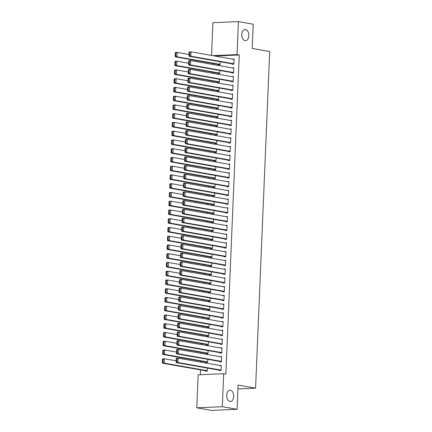 <?xml version="1.0" encoding="UTF-8"?>
<svg xmlns="http://www.w3.org/2000/svg" width="432" height="432" viewBox="0 0 432 432"><rect width="100%" height="100%" fill="white"/><g stroke="black" fill="none" stroke-linecap="round" stroke-linejoin="round"><path stroke-width="0.65" d="M245.079 40.667A5.638 3.505 -92.5 0 1 241.807 34.83A5.638 3.505 -92.5 0 1 245.068 29.43A5.638 3.505 -92.5 0 1 245.549 29.462A5.638 3.505 -92.5 0 1 248.821 35.294A5.638 3.505 -92.5 0 1 245.554 40.7A5.638 3.505 -92.5 0 1 245.079 40.667M229.959 401.441A5.638 3.505 -92.5 0 1 226.687 395.604A5.638 3.505 -92.5 0 1 229.948 390.204A5.638 3.505 -92.5 0 1 230.429 390.236A5.638 3.505 -92.5 0 1 233.701 396.068A5.638 3.505 -92.5 0 1 230.434 401.474A5.638 3.505 -92.5 0 1 229.959 401.441M213.408 63.569L213.365 64.573M213.041 72.322L212.998 73.327M212.674 81.076L212.63 82.08M212.306 89.829L212.263 90.833M211.939 98.577L211.901 99.581M211.572 107.33L211.534 108.335M211.205 116.084L211.167 117.088M210.843 124.837L210.8 125.842M210.476 133.591L210.433 134.595M210.109 142.344L210.065 143.348M209.741 151.092L209.698 152.096M209.374 159.845L209.331 160.85M209.007 168.599L208.964 169.603M208.64 177.352L208.597 178.357M208.273 186.106L208.229 187.11M207.905 194.854L207.862 195.858M207.538 203.607L207.495 204.611M207.171 212.36L207.128 213.365M206.804 221.114L206.761 222.118M206.437 229.867L206.399 230.872M206.069 238.621L206.032 239.625M205.702 247.369L205.664 248.373M205.34 256.122L205.297 257.126M204.973 264.875L204.93 265.88M204.606 273.629L204.563 274.633M204.239 282.382L204.196 283.387M203.872 291.13L203.828 292.135M203.504 299.884L203.461 300.888M203.137 308.637L203.094 309.641M202.77 317.39L202.727 318.395M202.403 326.144L202.36 327.148M202.036 334.897L201.992 335.896M201.668 343.645L201.625 344.65M201.301 352.399L201.258 353.403M200.934 361.152L200.896 362.156M200.567 369.905L200.367 374.711M211.545 55.436L212.917 22.696L238.442 21.6L237.06 54.594L212.722 55.642M238.442 21.6L253.206 24.197L252.191 48.438L269.687 51.516L255.577 388.136L238.081 385.058L237.065 409.304L211.54 410.4L196.776 407.803L198.158 374.809L223.684 373.707L222.302 406.706L196.776 407.803M237.919 388.892L255.577 388.136M217.998 73.192L217.976 73.629L219.704 73.559L219.834 70.497M231.795 72.598L231.773 73.04L233.501 72.965L233.717 67.711L231.995 67.851M217.264 90.698L217.247 91.136L218.97 91.06L219.1 88.004M231.061 90.104L231.039 90.542L232.767 90.466L232.983 85.217L231.26 85.352M216.529 108.205L216.513 108.643L218.236 108.567L218.365 105.505M230.326 107.611L230.31 108.049L232.033 107.973L232.254 102.724L230.526 102.859M215.795 125.707L215.779 126.144L217.501 126.074L217.631 123.012M229.592 125.113L229.576 125.55L231.298 125.48L231.52 120.226L229.792 120.366M215.06 143.213L215.044 143.651L216.767 143.575L216.896 140.519M228.857 142.619L228.841 143.057L230.564 142.981L230.785 137.732L229.057 137.867M214.326 160.72L214.31 161.158L216.032 161.082L216.162 158.02M228.123 160.126L228.107 160.564L229.829 160.488L230.051 155.234L228.323 155.374M213.597 178.222L213.575 178.659L215.303 178.589L215.428 175.527M227.389 177.628L227.372 178.065L229.095 177.995L229.316 172.741L227.588 172.876M212.863 195.728L212.841 196.166L214.569 196.09L214.693 193.028M226.66 195.134L226.638 195.572L228.366 195.496L228.582 190.247L226.854 190.382M212.128 213.23L212.107 213.673L213.835 213.597L213.964 210.535M225.925 212.641L225.904 213.079L227.632 213.003L227.848 207.749L226.125 207.889M211.394 230.737L211.378 231.174L213.1 231.098L213.23 228.042M225.191 230.143L225.169 230.58L226.897 230.504L227.119 225.256L225.391 225.391M210.659 248.243L210.643 248.681L212.366 248.605L212.495 245.543M224.456 247.649L224.44 248.087L226.163 248.011L226.384 242.762L224.656 242.897M209.925 265.745L209.909 266.182L211.631 266.112L211.761 263.05M223.722 265.151L223.706 265.588L225.428 265.518L225.65 260.264L223.922 260.404M209.191 283.252L209.174 283.689L210.897 283.613L211.027 280.557M222.988 282.658L222.971 283.095L224.694 283.019L224.915 277.771L223.187 277.906M208.462 300.758L208.44 301.196L210.168 301.12L210.292 298.058M222.253 300.164L222.237 300.602L223.96 300.526L224.181 295.277L222.453 295.412M207.727 318.26L207.706 318.697L209.434 318.627L209.558 315.565M221.524 317.666L221.503 318.103L223.225 318.033L223.447 312.779L221.719 312.919M206.993 335.767L206.971 336.204L208.699 336.128L208.829 333.067M220.79 335.173L220.768 335.61L222.496 335.534L222.712 330.286L220.99 330.421M206.258 353.273L206.242 353.711L207.965 353.635L208.094 350.573M220.055 352.679L220.034 353.117L221.762 353.041L221.983 347.787L220.255 347.927M205.524 370.775L205.508 371.212L207.23 371.137L207.36 368.08M219.321 370.181L219.305 370.618L221.027 370.548L221.249 365.294L219.521 365.429M223.684 373.707L225.871 374.096L239.247 54.983L214.909 56.03M219.688 361.427L219.667 361.865L221.395 361.795L221.616 356.54L219.888 356.681M205.891 362.021L205.875 362.459L207.598 362.389L207.727 359.327M220.423 343.926L220.401 344.363L222.129 344.288L222.345 339.039L220.622 339.174M206.626 344.52L206.609 344.957L208.332 344.882L208.462 341.82M221.157 326.419L221.135 326.857L222.863 326.781L223.079 321.532L221.351 321.667M207.36 327.013L207.338 327.451L209.066 327.375L209.191 324.319M221.886 308.918L221.87 309.355L223.592 309.28L223.814 304.025L222.086 304.166M208.094 309.506L208.073 309.944L209.801 309.874L209.925 306.812M222.62 291.411L222.604 291.848L224.327 291.773L224.548 286.524L222.82 286.659M208.829 292.005L208.807 292.442L210.53 292.367L210.659 289.305M223.355 273.904L223.339 274.342L225.061 274.271L225.283 269.017L223.555 269.152M209.558 274.498L209.542 274.936L211.264 274.86L211.394 271.804M224.089 256.403L224.073 256.84L225.796 256.765L226.017 251.51L224.289 251.651M210.292 256.997L210.276 257.434L211.999 257.359L212.128 254.297M224.824 238.896L224.807 239.333L226.53 239.258L226.751 234.009L225.023 234.144M211.027 239.49L211.01 239.927L212.733 239.852L212.863 236.79M225.558 221.389L225.536 221.827L227.264 221.756L227.48 216.502L225.758 216.643M211.761 221.983L211.745 222.421L213.467 222.35L213.597 219.289M226.292 203.888L226.271 204.325L227.999 204.25L228.215 199.001L226.492 199.136M212.495 204.482L212.474 204.919L214.202 204.844L214.331 201.782M227.027 186.381L227.005 186.818L228.728 186.743L228.949 181.494L227.221 181.629M213.23 186.975L213.208 187.412L214.936 187.337L215.06 184.28M227.756 168.874L227.74 169.317L229.462 169.241L229.684 163.987L227.956 164.128M213.964 169.468L213.943 169.906L215.671 169.835L215.795 166.774M228.49 151.373L228.474 151.81L230.197 151.735L230.418 146.486L228.69 146.621M214.693 151.967L214.677 152.404L216.4 152.329L216.529 149.267M229.225 133.866L229.208 134.303L230.931 134.233L231.152 128.979L229.424 129.114M215.428 134.46L215.411 134.897L217.134 134.822L217.264 131.765M229.959 116.365L229.943 116.802L231.665 116.726L231.887 111.472L230.159 111.613M216.162 116.953L216.146 117.396L217.868 117.32L217.998 114.259M230.693 98.858L230.672 99.295L232.4 99.22L232.621 93.971L230.893 94.106M216.896 99.452L216.88 99.889L218.603 99.814L218.732 96.752M231.428 81.351L231.406 81.788L233.134 81.718L233.35 76.464L231.628 76.604M217.631 81.945L217.609 82.382L219.337 82.312L219.467 79.25M232.162 63.85L232.141 64.287L233.869 64.211L234.085 58.957L232.357 59.098M218.365 64.444L218.344 64.881L220.072 64.805L220.196 61.744M237.065 409.304L222.302 406.706M239.247 54.983L237.06 54.594M221.233 365.666L219.521 365.369M221.6 356.918L219.888 356.616M221.967 348.165L220.255 347.863M222.334 339.412L220.622 339.109M222.696 330.658L220.99 330.361M223.063 321.905L221.357 321.608M223.43 313.157L221.724 312.854M223.798 304.403L222.091 304.101M224.165 295.65L222.458 295.348M224.532 286.897L222.826 286.594M224.899 278.143L223.193 277.846M225.266 269.39L223.56 269.093M225.634 260.642L223.922 260.339M226.001 251.888L224.289 251.586M226.368 243.135L224.656 242.833M226.735 234.382L225.023 234.085M227.102 225.628L225.391 225.331M227.47 216.88L225.758 216.578M227.837 208.127L226.125 207.824M228.199 199.373L226.492 199.071M228.566 190.62L226.859 190.318M228.933 181.867L227.227 181.57M229.3 173.113L227.594 172.816M229.667 164.365L227.961 164.063M230.035 155.612L228.328 155.309M230.402 146.858L228.695 146.556M230.769 138.105L229.063 137.808M231.136 129.352L229.424 129.055M231.503 120.604L229.792 120.301M231.871 111.85L230.159 111.548M232.238 103.097L230.526 102.794M232.605 94.343L230.893 94.041M232.972 85.59L231.26 85.293M233.339 76.842L231.628 76.54M233.701 68.089L231.995 67.786M234.068 59.335L232.362 59.033M221.044 370.111L178 362.54L176.278 362.615L221.027 370.483M176.24 358.744L176.461 358.236L178.184 358.16L178 362.54L176.801 361.778L176.926 358.717L176.24 358.744L176.11 361.811L176.801 361.778M221.227 365.731L178.184 358.16L176.926 358.717M176.278 362.615L176.11 361.811M162.443 359.338L162.313 362.405L163.004 362.372L163.134 359.311L162.443 359.338L162.664 358.83L164.387 358.754L176.153 360.823M207.247 370.699L164.203 363.134L162.481 363.204L207.236 371.077M163.134 359.311L164.387 358.754L164.203 363.134L163.004 362.372M162.313 362.405L162.481 363.204M221.411 361.357L178.367 353.786L176.645 353.862L221.395 361.73M176.607 349.996L176.828 349.483L178.551 349.412L178.367 353.786L177.169 353.025L177.293 349.963L176.607 349.996L176.477 353.057L177.169 353.025M221.594 356.978L178.551 349.412L177.293 349.963M176.645 353.862L176.477 353.057M221.778 352.604L178.735 345.033L177.012 345.109L221.762 352.976M176.974 341.242L177.19 340.735L178.918 340.659L178.735 345.033L177.536 344.277L177.66 341.21L176.974 341.242L176.845 344.304L177.536 344.277M221.962 348.224L178.918 340.659L177.66 341.21M177.012 345.109L176.845 344.304M162.81 350.59L162.68 353.651L163.372 353.619L163.501 350.557L162.81 350.59L163.031 350.077L164.754 350.001L176.515 352.075M207.614 361.951L164.57 354.38L162.848 354.456L207.598 362.324M163.501 350.557L164.754 350.001L164.57 354.38L163.372 353.619M162.68 353.651L162.848 354.456M163.177 341.836L163.048 344.898L163.739 344.871L163.863 341.804L163.177 341.836L163.399 341.323L165.121 341.253L176.882 343.321M207.981 353.198L164.938 345.627L163.215 345.703L207.965 353.57M163.863 341.804L165.121 341.253L164.938 345.627L163.739 344.871M163.048 344.898L163.215 345.703M222.145 343.85L179.102 336.28L177.374 336.355L222.129 344.223M177.336 332.489L177.557 331.981L179.285 331.906L179.102 336.28L177.898 335.524L178.027 332.456L177.336 332.489L177.212 335.551L177.898 335.524M222.329 339.476L179.285 331.906L178.027 332.456M177.374 336.355L177.212 335.551M222.512 335.097L179.469 327.532L177.741 327.602L222.496 335.475M177.703 323.735L177.925 323.228L179.653 323.152L179.469 327.532L178.265 326.77L178.394 323.708L177.703 323.735L177.579 326.797L178.265 326.77M222.696 330.723L179.653 323.152L178.394 323.708M177.741 327.602L177.579 326.797M163.544 333.083L163.415 336.145L164.106 336.118L164.23 333.05L163.544 333.083L163.766 332.575L165.488 332.5L177.25 334.568M208.348 344.444L165.305 336.874L163.582 336.949L208.332 344.817M164.23 333.05L165.488 332.5L165.305 336.874L164.106 336.118M163.415 336.145L163.582 336.949M163.912 324.329L163.782 327.391L164.473 327.364L164.597 324.302L163.912 324.329L164.133 323.822L165.856 323.746L177.617 325.814M208.715 335.691L165.672 328.12L163.949 328.196L208.699 336.069M164.597 324.302L165.856 323.746L165.672 328.12L164.473 327.364M163.782 327.391L163.949 328.196M222.88 326.344L179.836 318.778L178.108 318.848L222.863 326.722M178.07 314.982L178.292 314.474L180.02 314.399L179.836 318.778L178.632 318.017L178.762 314.955L178.07 314.982L177.946 318.049L178.632 318.017M223.063 321.97L180.02 314.399L178.762 314.955M178.108 318.848L177.946 318.049M164.279 315.576L164.149 318.643L164.835 318.611L164.965 315.549L164.279 315.576L164.495 315.068L166.223 314.993L177.984 317.061M209.083 326.938L166.039 319.372L164.311 319.442L209.066 327.316M164.965 315.549L166.223 314.993L166.039 319.372L164.835 318.611M164.149 318.643L164.311 319.442M223.247 317.596L180.203 310.025L178.475 310.1L223.231 317.968M178.438 306.234L178.659 305.721L180.387 305.651L180.203 310.025L178.999 309.263L179.129 306.202L178.438 306.234L178.313 309.296L178.999 309.263M223.43 313.216L180.387 305.651L179.129 306.202M178.475 310.1L178.313 309.296M164.641 306.823L164.516 309.89L165.202 309.857L165.332 306.796L164.641 306.823L164.862 306.315L166.59 306.239L178.351 308.308M209.45 318.19L166.406 310.619L164.678 310.694L209.434 318.562M165.332 306.796L166.59 306.239L166.406 310.619L165.202 309.857M164.516 309.89L164.678 310.694M223.614 308.842L180.571 301.271L178.843 301.347L223.598 309.215M178.805 297.481L179.026 296.968L180.749 296.897L180.571 301.271L179.366 300.515L179.496 297.448L178.805 297.481L178.675 300.542L179.366 300.515M223.798 304.463L180.749 296.897L179.496 297.448M178.843 301.347L178.675 300.542M165.008 298.075L164.884 301.136L165.569 301.104L165.699 298.042L165.008 298.075L165.229 297.562L166.957 297.491L178.718 299.56M209.817 309.436L166.774 301.865L165.046 301.941L209.801 309.809M165.699 298.042L166.957 297.491L166.774 301.865L165.569 301.104M164.884 301.136L165.046 301.941M223.981 300.089L180.932 292.518L179.21 292.594L223.965 300.461M179.172 288.727L179.393 288.22L181.116 288.144L180.932 292.518L179.734 291.762L179.863 288.695L179.172 288.727L179.042 291.789L179.734 291.762M224.165 295.715L181.116 288.144L179.863 288.695M179.21 292.594L179.042 291.789M165.375 289.321L165.251 292.383L165.937 292.356L166.066 289.289L165.375 289.321L165.596 288.814L167.324 288.738L179.086 290.806M210.184 300.683L167.141 293.112L165.413 293.188L210.168 301.055M166.066 289.289L167.324 288.738L167.141 293.112L165.937 292.356M165.251 292.383L165.413 293.188M224.348 291.335L181.3 283.765L179.577 283.84L224.332 291.713M179.539 279.974L179.761 279.466L181.483 279.391L181.3 283.765L180.101 283.009L180.23 279.947L179.539 279.974L179.41 283.036L180.101 283.009M224.532 286.961L181.483 279.391L180.23 279.947M179.577 283.84L179.41 283.036M165.742 280.568L165.613 283.63L166.304 283.603L166.433 280.541L165.742 280.568L165.964 280.06L167.692 279.985L179.453 282.053M210.551 291.929L167.508 284.359L165.78 284.434L210.535 292.302M166.433 280.541L167.692 279.985L167.508 284.359L166.304 283.603M165.613 283.63L165.78 284.434M224.716 282.582L181.667 275.017L179.944 275.087L224.699 282.96M179.906 271.22L180.128 270.713L181.85 270.637L181.667 275.017L180.468 274.255L180.598 271.193L179.906 271.22L179.777 274.288L180.468 274.255M224.899 278.208L181.85 270.637L180.598 271.193M179.944 275.087L179.777 274.288M166.109 271.814L165.98 274.876L166.671 274.849L166.801 271.787L166.109 271.814L166.331 271.307L168.053 271.231L179.82 273.299M210.919 283.176L167.875 275.611L166.147 275.681L210.902 283.554M166.801 271.787L168.053 271.231L167.875 275.611L166.671 274.849M165.98 274.876L166.147 275.681M225.083 273.834L182.034 266.263L180.311 266.339L225.067 274.207M180.274 262.467L180.495 261.959L182.218 261.884L182.034 266.263L180.835 265.502L180.965 262.44L180.274 262.467L180.144 265.534L180.835 265.502M225.266 269.455L182.218 261.884L180.965 262.44M180.311 266.339L180.144 265.534M166.477 263.061L166.347 266.128L167.038 266.096L167.168 263.034L166.477 263.061L166.698 262.553L168.421 262.478L180.187 264.546M211.286 274.423L168.237 266.857L166.514 266.927L211.27 274.801M167.168 263.034L168.421 262.478L168.237 266.857L167.038 266.096M166.347 266.128L166.514 266.927M225.445 265.081L182.401 257.51L180.679 257.585L225.434 265.453M180.641 253.719L180.862 253.206L182.585 253.136L182.401 257.51L181.202 256.748L181.332 253.687L180.641 253.719L180.511 256.781L181.202 256.748M225.628 260.701L182.585 253.136L181.332 253.687M180.679 257.585L180.511 256.781M166.844 254.313L166.714 257.375L167.405 257.342L167.535 254.281L166.844 254.313L167.065 253.8L168.788 253.73L180.554 255.798M211.653 265.675L168.604 258.104L166.882 258.179L211.637 266.047M167.535 254.281L168.788 253.73L168.604 258.104L167.405 257.342M166.714 257.375L166.882 258.179M225.812 256.327L182.768 248.756L181.046 248.832L225.796 256.7M181.008 244.966L181.229 244.458L182.952 244.382L182.768 248.756L181.57 248L181.699 244.933L181.008 244.966L180.878 248.027L181.57 248M225.995 251.948L182.952 244.382L181.699 244.933M181.046 248.832L180.878 248.027M167.211 245.56L167.081 248.621L167.773 248.594L167.902 245.527L167.211 245.56L167.432 245.047L169.155 244.976L180.922 247.045M212.02 256.921L168.971 249.35L167.249 249.426L212.004 257.294M167.902 245.527L169.155 244.976L168.971 249.35L167.773 248.594M167.081 248.621L167.249 249.426M226.179 247.574L183.136 240.003L181.413 240.079L226.163 247.946M181.375 236.212L181.597 235.705L183.319 235.629L183.136 240.003L181.937 239.247L182.061 236.185L181.375 236.212L181.246 239.274L181.937 239.247M226.363 243.2L183.319 235.629L182.061 236.185M181.413 240.079L181.246 239.274M167.578 236.806L167.449 239.868L168.14 239.841L168.269 236.774L167.578 236.806L167.8 236.299L169.522 236.223L181.289 238.291M212.387 248.168L169.339 240.597L167.616 240.673L212.371 248.54M168.269 236.774L169.522 236.223L169.339 240.597L168.14 239.841M167.449 239.868L167.616 240.673M226.546 238.82L183.503 231.255L181.78 231.325L226.53 239.198M181.742 227.459L181.964 226.951L183.686 226.876L183.503 231.255L182.304 230.494L182.428 227.432L181.742 227.459L181.613 230.521L182.304 230.494M226.73 234.446L183.686 226.876L182.428 227.432M181.78 231.325L181.613 230.521M167.945 228.053L167.816 231.115L168.507 231.088L168.637 228.026L167.945 228.053L168.167 227.545L169.889 227.47L181.656 229.538M212.749 239.414L169.706 231.844L167.983 231.919L212.738 239.792M168.637 228.026L169.889 227.47L169.706 231.844L168.507 231.088M167.816 231.115L167.983 231.919M226.913 230.067L183.87 222.502L182.147 222.572L226.897 230.445M182.11 218.705L182.331 218.198L184.054 218.122L183.87 222.502L182.671 221.74L182.795 218.678L182.11 218.705L181.98 221.773L182.671 221.74M227.097 225.693L184.054 218.122L182.795 218.678M182.147 222.572L181.98 221.773M168.313 219.299L168.183 222.367L168.874 222.334L169.004 219.272L168.313 219.299L168.534 218.792L170.257 218.716L182.018 220.784M213.116 230.661L170.073 223.096L168.35 223.166L213.1 231.039M169.004 219.272L170.257 218.716L170.073 223.096L168.874 222.334M168.183 222.367L168.35 223.166M227.281 221.319L184.237 213.748L182.515 213.824L227.264 221.692M182.477 209.957L182.693 209.444L184.421 209.374L184.237 213.748L183.038 212.987L183.163 209.925L182.477 209.957L182.347 213.019L183.038 212.987M227.464 216.94L184.421 209.374L183.163 209.925M182.515 213.824L182.347 213.019M168.68 210.546L168.55 213.613L169.241 213.581L169.366 210.519L168.68 210.546L168.901 210.038L170.624 209.963L182.385 212.031M213.484 221.913L170.44 214.342L168.718 214.418L213.467 222.286M169.366 210.519L170.624 209.963L170.44 214.342L169.241 213.581M168.55 213.613L168.718 214.418M227.648 212.566L184.604 204.995L182.876 205.07L227.632 212.938M182.839 201.204L183.06 200.691L184.788 200.621L184.604 204.995L183.4 204.239L183.53 201.172L182.839 201.204L182.714 204.266L183.4 204.239M227.831 208.186L184.788 200.621L183.53 201.172M182.876 205.07L182.714 204.266M169.047 201.798L168.917 204.86L169.609 204.827L169.733 201.766L169.047 201.798L169.268 201.285L170.991 201.215L182.752 203.283M213.851 213.16L170.807 205.589L169.085 205.664L213.835 213.532M169.733 201.766L170.991 201.215L170.807 205.589L169.609 204.827M168.917 204.86L169.085 205.664M228.015 203.812L184.972 196.241L183.244 196.317L227.999 204.185M183.206 192.451L183.427 191.943L185.155 191.867L184.972 196.241L183.767 195.485L183.897 192.418L183.206 192.451L183.082 195.512L183.767 195.485M228.199 199.438L185.155 191.867L183.897 192.418M183.244 196.317L183.082 195.512M169.414 193.045L169.285 196.106L169.976 196.079L170.1 193.012L169.414 193.045L169.636 192.537L171.358 192.461L183.119 194.53M214.218 204.406L171.175 196.835L169.452 196.911L214.202 204.779M170.1 193.012L171.358 192.461L171.175 196.835L169.976 196.079M169.285 196.106L169.452 196.911M228.382 195.059L185.339 187.488L183.611 187.564L228.366 195.437M183.573 183.697L183.794 183.19L185.522 183.114L185.339 187.488L184.135 186.732L184.264 183.67L183.573 183.697L183.449 186.759L184.135 186.732M228.566 190.685L185.522 183.114L184.264 183.67M183.611 187.564L183.449 186.759M169.781 184.291L169.652 187.353L170.338 187.326L170.467 184.264L169.781 184.291L169.997 183.784L171.725 183.708L183.487 185.776M214.585 195.653L171.542 188.082L169.814 188.158L214.569 196.025M170.467 184.264L171.725 183.708L171.542 188.082L170.338 187.326M169.652 187.353L169.814 188.158M228.749 186.305L185.706 178.74L183.978 178.81L228.733 186.683M183.94 174.944L184.162 174.436L185.89 174.361L185.706 178.74L184.502 177.979L184.631 174.917L183.94 174.944L183.811 178.011L184.502 177.979M228.933 181.931L185.89 174.361L184.631 174.917M183.978 178.81L183.811 178.011M170.143 175.538L170.019 178.6L170.705 178.573L170.834 175.511L170.143 175.538L170.365 175.03L172.093 174.955L183.854 177.023M214.952 186.899L171.909 179.334L170.181 179.404L214.936 187.277M170.834 175.511L172.093 174.955L171.909 179.334L170.705 178.573M170.019 178.6L170.181 179.404M229.117 177.557L186.073 169.987L184.345 170.062L229.1 177.93M184.307 166.19L184.529 165.683L186.251 165.607L186.073 169.987L184.869 169.225L184.999 166.163L184.307 166.19L184.178 169.258L184.869 169.225M229.3 173.178L186.251 165.607L184.999 166.163M184.345 170.062L184.178 169.258M170.51 166.784L170.386 169.852L171.072 169.819L171.202 166.757L170.51 166.784L170.732 166.277L172.46 166.201L184.221 168.269M215.32 178.146L172.276 170.581L170.548 170.656L215.303 178.524M171.202 166.757L172.46 166.201L172.276 170.581L171.072 169.819M170.386 169.852L170.548 170.656M229.484 168.804L186.435 161.233L184.712 161.309L229.468 169.177M184.675 157.442L184.896 156.929L186.619 156.859L186.435 161.233L185.236 160.472L185.366 157.41L184.675 157.442L184.545 160.504L185.236 160.472M229.667 164.425L186.619 156.859L185.366 157.41M184.712 161.309L184.545 160.504M229.851 160.051L186.802 152.48L185.08 152.555L229.835 160.423M185.042 148.689L185.263 148.181L186.986 148.106L186.802 152.48L185.603 151.724L185.733 148.657L185.042 148.689L184.912 151.751L185.603 151.724M230.035 155.677L186.986 148.106L185.733 148.657M185.08 152.555L184.912 151.751M230.218 151.297L187.169 143.726L185.447 143.802L230.202 151.67M185.409 139.936L185.63 139.428L187.353 139.352L187.169 143.726L185.971 142.97L186.1 139.909L185.409 139.936L185.279 142.997L185.971 142.97M230.402 146.923L187.353 139.352L186.1 139.909M185.447 143.802L185.279 142.997M230.585 142.544L187.537 134.978L185.814 135.049L230.569 142.922M185.776 131.182L185.998 130.675L187.72 130.599L187.537 134.978L186.338 134.217L186.467 131.155L185.776 131.182L185.647 134.249L186.338 134.217M230.764 138.17L187.72 130.599L186.467 131.155M185.814 135.049L185.647 134.249M230.947 133.79L187.904 126.225L186.181 126.301L230.936 134.168M186.143 122.429L186.365 121.921L188.087 121.846L187.904 126.225L186.705 125.464L186.835 122.402L186.143 122.429L186.014 125.496L186.705 125.464M231.131 129.416L188.087 121.846L186.835 122.402M186.181 126.301L186.014 125.496M231.314 125.042L188.271 117.472L186.548 117.547L231.298 125.415M186.511 113.681L186.732 113.168L188.455 113.098L188.271 117.472L187.072 116.71L187.202 113.648L186.511 113.681L186.381 116.743L187.072 116.71M231.498 120.663L188.455 113.098L187.202 113.648M186.548 117.547L186.381 116.743M231.682 116.289L188.638 108.718L186.916 108.794L231.665 116.662M186.878 104.927L187.099 104.414L188.822 104.344L188.638 108.718L187.439 107.962L187.564 104.895L186.878 104.927L186.748 107.989L187.439 107.962M231.865 111.91L188.822 104.344L187.564 104.895M186.916 108.794L186.748 107.989M170.878 158.036L170.753 161.098L171.439 161.066L171.569 158.004L170.878 158.036L171.099 157.523L172.827 157.453L184.588 159.521M215.687 169.398L172.643 161.827L170.915 161.903L215.671 169.771M171.569 158.004L172.827 157.453L172.643 161.827L171.439 161.066M170.753 161.098L170.915 161.903M171.245 149.283L171.115 152.345L171.806 152.318L171.936 149.251L171.245 149.283L171.466 148.77L173.194 148.7L184.955 150.768M216.054 160.645L173.011 153.074L171.283 153.149L216.038 161.017M171.936 149.251L173.194 148.7L173.011 153.074L171.806 152.318M171.115 152.345L171.283 153.149M171.612 140.53L171.482 143.591L172.174 143.564L172.303 140.497L171.612 140.53L171.833 140.022L173.556 139.946L185.323 142.015M216.421 151.891L173.372 144.32L171.65 144.396L216.405 152.264M172.303 140.497L173.556 139.946L173.372 144.32L172.174 143.564M171.482 143.591L171.65 144.396M171.979 131.776L171.85 134.838L172.541 134.811L172.67 131.749L171.979 131.776L172.201 131.269L173.923 131.193L185.69 133.261M216.788 143.138L173.74 135.572L172.017 135.643L216.772 143.516M172.67 131.749L173.923 131.193L173.74 135.572L172.541 134.811M171.85 134.838L172.017 135.643M172.346 123.023L172.217 126.09L172.908 126.058L173.038 122.996L172.346 123.023L172.568 122.515L174.29 122.44L186.057 124.508M217.156 134.384L174.107 126.819L172.384 126.889L217.139 134.762M173.038 122.996L174.29 122.44L174.107 126.819L172.908 126.058M172.217 126.09L172.384 126.889M172.714 114.269L172.584 117.337L173.275 117.304L173.405 114.242L172.714 114.269L172.935 113.762L174.658 113.686L186.424 115.76M217.523 125.636L174.474 118.066L172.751 118.141L217.507 126.009M173.405 114.242L174.658 113.686L174.474 118.066L173.275 117.304M172.584 117.337L172.751 118.141M173.081 105.521L172.951 108.583L173.642 108.551L173.772 105.489L173.081 105.521L173.302 105.008L175.025 104.938L186.791 107.006M217.89 116.883L174.841 109.312L173.119 109.388L217.874 117.256M173.772 105.489L175.025 104.938L174.841 109.312L173.642 108.551M172.951 108.583L173.119 109.388M232.049 107.536L189.005 99.965L187.283 100.04L232.033 107.908M187.245 96.174L187.466 95.666L189.189 95.591L189.005 99.965L187.807 99.209L187.931 96.142L187.245 96.174L187.115 99.236L187.807 99.209M232.232 103.162L189.189 95.591L187.931 96.142M187.283 100.04L187.115 99.236M173.448 96.768L173.318 99.83L174.01 99.803L174.139 96.736L173.448 96.768L173.669 96.26L175.392 96.185L187.159 98.253M218.252 108.13L175.208 100.559L173.486 100.634L218.241 108.502M174.139 96.736L175.392 96.185L175.208 100.559L174.01 99.803M173.318 99.83L173.486 100.634M232.416 98.782L189.373 91.217L187.65 91.287L232.4 99.16M187.612 87.421L187.834 86.913L189.556 86.837L189.373 91.217L188.174 90.455L188.298 87.394L187.612 87.421L187.483 90.482L188.174 90.455M232.6 94.408L189.556 86.837L188.298 87.394M187.65 91.287L187.483 90.482M173.815 88.015L173.686 91.076L174.377 91.049L174.506 87.988L173.815 88.015L174.037 87.507L175.759 87.431L187.52 89.5M218.619 99.376L175.576 91.805L173.853 91.881L218.603 99.754M174.506 87.988L175.759 87.431L175.576 91.805L174.377 91.049M173.686 91.076L173.853 91.881M232.783 90.029L189.74 82.463L188.012 82.534L232.767 90.407M187.979 78.667L188.195 78.16L189.923 78.084L189.74 82.463L188.536 81.702L188.665 78.64L187.979 78.667L187.85 81.734L188.536 81.702M232.967 85.655L189.923 78.084L188.665 78.64M188.012 82.534L187.85 81.734M174.182 79.261L174.053 82.328L174.744 82.296L174.868 79.234L174.182 79.261L174.404 78.754L176.126 78.678L187.888 80.746M218.986 90.623L175.943 83.057L174.22 83.128L218.97 91.001M174.868 79.234L176.126 78.678L175.943 83.057L174.744 82.296M174.053 82.328L174.22 83.128M233.15 81.281L190.107 73.71L188.379 73.786L233.134 81.653M188.341 69.919L188.563 69.406L190.291 69.331L190.107 73.71L188.903 72.949L189.032 69.887L188.341 69.919L188.217 72.981L188.903 72.949M233.334 76.901L190.291 69.331L189.032 69.887M188.379 73.786L188.217 72.981M174.55 70.508L174.42 73.575L175.111 73.543L175.235 70.481L174.55 70.508L174.771 70L176.494 69.925L188.255 71.993M219.353 81.869L176.31 74.304L174.587 74.38L219.337 82.247M175.235 70.481L176.494 69.925L176.31 74.304L175.111 73.543M174.42 73.575L174.587 74.38M233.518 72.527L190.474 64.957L188.746 65.032L233.501 72.9M188.708 61.166L188.93 60.653L190.658 60.583L190.474 64.957L189.27 64.195L189.4 61.133L188.708 61.166L188.584 64.228L189.27 64.195M233.701 68.148L190.658 60.583L189.4 61.133M188.746 65.032L188.584 64.228M174.917 61.76L174.787 64.822L175.478 64.789L175.603 61.727L174.917 61.76L175.138 61.247L176.861 61.177L188.622 63.245M219.721 73.121L176.677 65.551L174.955 65.626L219.704 73.494M175.603 61.727L176.861 61.177L176.677 65.551L175.478 64.789M174.787 64.822L174.955 65.626M233.885 63.774L190.841 56.203L189.113 56.279L233.869 64.147M189.076 52.412L189.297 51.905L191.025 51.829L190.841 56.203L189.637 55.447L189.767 52.38L189.076 52.412L188.951 55.474L189.637 55.447M234.068 59.4L191.025 51.829L189.767 52.38M189.113 56.279L188.951 55.474M175.284 53.006L175.154 56.068L175.84 56.041L175.97 52.974L175.284 53.006L175.5 52.493L177.228 52.423L188.989 54.491M220.088 64.368L177.044 56.797L175.316 56.873L220.072 64.741M175.97 52.974L177.228 52.423L177.044 56.797L175.84 56.041M175.154 56.068L175.316 56.873"/></g></svg>
